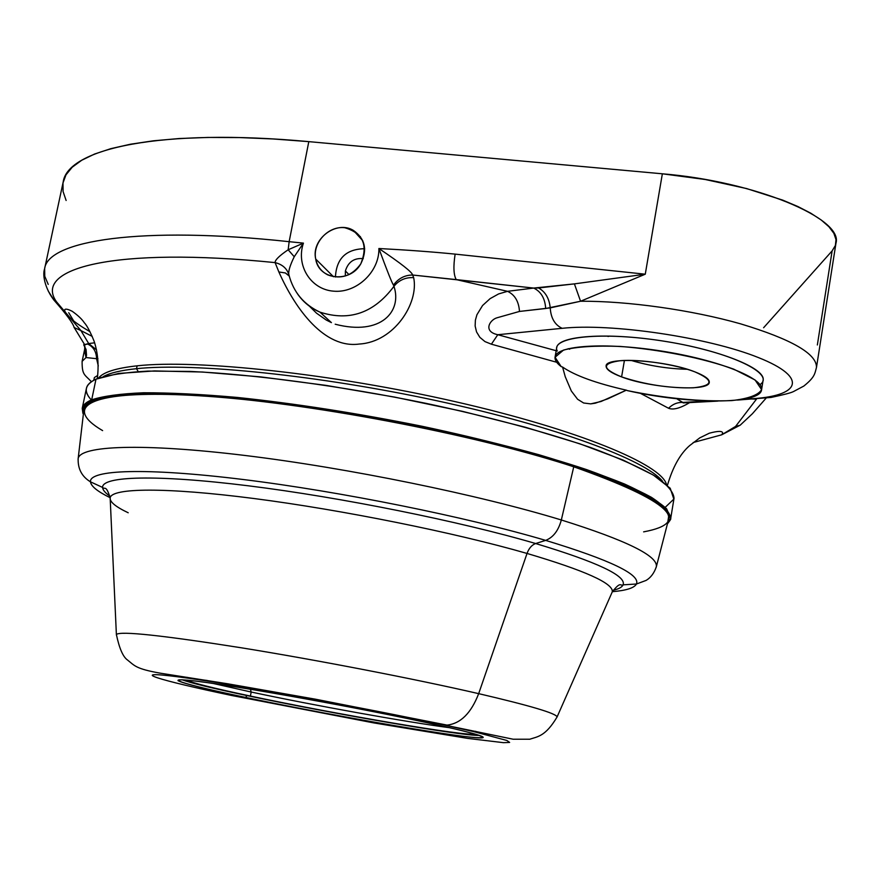 <?xml version="1.0" encoding="UTF-8"?>
<svg xmlns="http://www.w3.org/2000/svg" width="880" height="880" viewBox="0 0 880 880"><rect width="100%" height="100%" fill="white"/><g stroke="black" fill="none" stroke-linecap="round" stroke-linejoin="round"><path stroke-width="1.32" d="M817.355 344.971L832.128 250.877L763.598 327.745L832.128 250.877L835.395 245.476L836 239.591L833.855 233.31L828.916 226.743L821.216 220L810.832 213.224L797.929 206.558L782.705 200.123L746.548 188.551L705.265 179.509L662.354 173.8L308.803 141.636L273.185 138.963L239.459 137.566L208.021 137.434L179.201 138.534L153.263 140.822L130.427 144.221L110.847 148.654L94.589 154.033L81.719 160.248L72.204 167.222L65.989 174.823L62.986 182.974L63.085 191.554L66.132 200.486M608.718 336.358L607.926 336.435M737.385 400.07L771.078 397.441C783.761 394.757 791.285 392.777 793.628 391.49L803.858 386.045C814.968 377.069 814.715 373.813 816.486 367.411L835.956 243.254C843.711 218.559 755.271 181.445 662.354 173.8L645.271 274.197L580.569 301.246C627.242 300.894 691.702 309.914 740.729 323.884C791.538 339.251 816.794 353.76 816.486 367.411C816.794 353.76 791.538 339.251 740.729 323.884C691.702 309.914 627.242 300.894 580.569 301.246L574.398 283.877L645.271 274.197L580.569 301.246L550.22 307.89C550.88 318.098 554.84 324.896 562.133 328.317C611.05 323.004 708.037 337.26 758.34 357.544C809.358 377.762 800.404 396.506 749.111 398.893L755.183 399.113L749.111 398.893C800.404 396.506 809.358 377.762 758.34 357.544C708.037 337.26 611.05 323.004 562.133 328.317L497.794 334.719C482.581 331.485 489.896 319.759 496.969 317.801L519.475 311.443L545.688 308.506C545.028 298.397 541.035 291.588 533.687 288.068L507.54 291.324C514.844 294.778 518.826 301.488 519.475 311.443L550.22 307.89C549.307 298.496 545.424 291.852 538.593 287.969L574.398 283.877L580.569 301.246L545.688 308.506C545.028 298.397 541.035 291.588 533.687 288.068L538.593 287.969C545.424 291.852 549.307 298.496 550.22 307.89C550.88 318.098 554.84 324.896 562.133 328.317L497.794 334.719L491.392 344.19L484.968 341.594L479.853 337.337L476.542 331.914L475.134 325.985L475.398 320.155L476.938 314.721L482.548 305.536L490.105 298.639L498.608 293.931L507.54 291.324C514.844 294.778 518.826 301.488 519.475 311.443L496.969 317.801C489.896 319.759 482.581 331.485 497.794 334.719L556.193 350.724L497.794 334.719L491.392 344.19L556.699 362.263L491.392 344.19L484.968 341.594L479.853 337.337L476.542 331.914L475.134 325.985L475.398 320.155L476.938 314.721L482.548 305.536L490.105 298.65L498.608 293.931L507.54 291.324L456.225 279.598C453.596 274.912 453.233 266.42 455.136 254.122L645.271 274.197L574.398 283.877L533.687 288.068L412.643 275.022C412.203 272.195 400.95 263.362 378.895 248.512C407 249.986 432.41 251.856 455.136 254.122C432.41 251.856 407 249.986 378.895 248.512C387.002 270.512 391.853 282.711 393.47 285.109C391.853 282.711 387.002 270.512 378.895 248.512C379.467 271.744 356.642 293.271 333.751 291.181C310.772 289.619 295.724 265.452 303.435 243.122L288.156 249.777L289.146 241.681L303.435 243.122L294.239 256.729L288.156 249.766C279.334 255.75 274.978 260.029 275.099 262.603C274.978 260.029 279.334 255.75 288.156 249.777L294.239 256.729L303.435 243.122L289.146 241.681L288.156 249.777L303.435 243.122C295.724 265.452 310.772 289.619 333.751 291.181C356.642 293.271 379.467 271.744 378.895 248.512C400.95 263.362 412.203 272.195 412.643 275.022L456.225 279.598C453.596 274.912 453.233 266.42 455.136 254.122L645.271 274.197L662.354 173.8L308.803 141.636L289.146 241.681C140.932 225.665 47.872 240.46 44.638 268.664L63.173 182.028C67.54 148.599 161.249 127.919 308.803 141.636L289.146 241.681C140.932 225.665 47.872 240.46 44.638 268.664L44.781 276.32L48.224 284.405M289.179 275.847L285.373 272.965L278.872 271.964C295.669 309.782 324.687 348.865 359.304 344.036C394.075 342.089 419.067 303.171 413.666 277.64C405.548 277.222 398.97 280.115 393.954 286.319C374.066 312.994 349.415 321.607 320.012 312.158C349.415 321.607 374.066 312.994 393.954 286.319C402.27 311.025 381.381 336.259 335.192 324.214C381.381 336.259 402.27 311.025 393.954 286.319L393.47 285.109L393.954 286.319C398.97 280.115 405.548 277.222 413.666 277.64L412.643 275.022C404.756 275.055 398.354 278.421 393.47 285.109C398.354 278.421 404.756 275.055 412.643 275.022L413.666 277.64C419.067 303.171 394.075 342.089 359.304 344.036C324.687 348.865 295.669 309.782 278.872 271.964L275.099 262.603C282.392 264.429 287.001 268.521 288.937 274.868L289.377 276.573L288.937 274.868C288.057 271.832 289.828 265.782 294.239 256.729C289.828 265.782 288.057 271.832 288.937 274.868C287.001 268.521 282.392 264.429 275.099 262.603C113.861 246.367 32.351 268.378 56.584 301.906L54.197 300.41L48.202 290.972M309.408 306.174L316.514 313.17L326.183 319.99L331.419 322.63L320.012 312.158C310.508 308.11 302.896 301.851 297.187 293.392C302.896 301.851 310.508 308.11 320.012 312.158C303.798 304.557 293.436 292.138 288.937 274.89L289.069 275.704M360.745 263.934C349.855 283.47 318.626 279.917 315.711 259.05C312.367 242.935 328.229 225.742 344.663 227.7C363.011 233.046 368.368 245.124 360.745 263.934C367.631 249.931 365.2 238.777 353.452 230.45C336.402 219.835 310.948 239.184 315.711 259.05C317.273 266.343 321.332 271.645 327.91 274.945C340.945 279.653 351.901 275.979 360.745 263.934M98.461 378.147C103.037 372.24 115.929 368.137 137.115 365.827C196.878 359.183 332.86 373.692 455.521 401.72C578.358 429.704 661.54 464.464 666.479 484.451C661.54 464.464 578.358 429.704 455.521 401.72C332.86 373.692 196.878 359.183 137.115 365.827L136.521 368.687C121.055 370.293 110.011 372.911 103.4 376.53C110.011 372.911 121.055 370.293 136.521 368.687L138.182 371.536L136.521 368.687C193.545 362.56 319.132 375.232 437.668 400.928C556.325 426.591 645.403 459.943 662.464 481.162C645.403 459.943 556.325 426.591 437.668 400.928C319.132 375.232 193.545 362.56 136.521 368.687L137.115 365.827C115.929 368.137 103.037 372.24 98.461 378.147M667.436 485.331C672.76 467.071 680.174 453.816 689.667 445.577L699.798 437.855L709.324 433.202C718.289 430.815 722.733 430.826 722.656 433.246L721.655 434.83L693.187 442.53L721.655 434.83L735.592 426.415L756.569 399.014L735.592 426.415L740.113 425.249L752.367 413.765L766.139 398.101M689.7 402.589C680.218 408.287 673.167 410.168 668.558 408.254L640.233 393.239L668.558 408.254C672.672 404.162 677.413 402.215 682.759 402.413L709.104 401.016L683.298 402.919L676.753 398.728L682.759 402.413C677.413 402.215 672.672 404.162 668.558 408.254C673.167 410.168 680.218 408.287 689.7 402.589M761.574 389.774C760.353 404.767 687.566 404.338 627.363 390.61L626.351 390.17L607.86 398.794L595.32 403.183L590.689 403.876L583.627 402.996L577.588 399.256L571.318 390.984L565.246 376.717L562.573 367.048L561.187 366.608L562.573 367.048C574.926 375.595 596.178 383.306 626.351 390.17L627.363 390.61C666.138 398.464 700.909 401.797 731.665 400.598C748.418 398.695 758.395 395.043 761.596 389.631L755.051 379.962L733.755 369.16C703.505 358.215 660.011 349.503 620.235 346.434C595.441 345.51 576.543 346.709 563.541 350.064L555.049 357.258L561.187 366.608C556.666 363.154 554.631 359.964 555.082 357.027L556.743 347.556C557.997 335.764 606.628 332.134 663.102 341.044C719.609 349.8 765.831 368.434 763.114 380.171L761.574 389.774C764.258 378.279 717.959 359.832 661.419 351.032C604.912 342.089 556.292 345.466 555.082 357.027M289.212 276.067L285.373 272.965L278.872 271.964L275.099 262.603C113.861 246.367 32.351 268.378 56.584 301.906L80.905 330.572L92.235 336.402L80.905 330.572L88.693 343.552L83.721 344.817L84.854 346.555L86.031 357.544L82.115 361.361L86.031 357.544L84.458 350.284L86.031 357.544L86.515 355.146L86.075 349.536L83.721 344.817L87.725 344.058C93.412 346.841 96.36 351.714 96.58 358.699L86.031 357.544L96.58 358.699C96.36 351.714 93.412 346.841 87.725 344.058L88.693 343.552L96.558 349.899L88.693 343.552L94.655 342.815L88.693 343.552L80.905 330.572L56.584 301.906L53.999 300.256M621.599 376.904C601.744 368.709 601.403 363.286 620.598 360.657C639.903 359.04 675.422 364.375 694.837 371.844C714.12 380.336 713.614 385.66 693.33 387.805C669.229 388.322 645.315 384.692 621.599 376.904L624.415 360.437L621.599 376.904C650.65 388.168 709.203 392.062 709.269 382.349C709.577 379.214 704.77 375.716 694.837 371.844C665.588 360.096 605.297 356.367 606.122 365.992C605.891 369.325 611.061 372.955 621.599 376.904M626.351 390.17C596.178 383.306 574.926 375.595 562.573 367.048L565.246 376.717L571.318 390.984L577.588 399.256L583.627 402.996L590.689 403.876L600.996 401.511L626.351 390.17M507.54 291.324L533.687 288.068L456.225 279.598L507.54 291.324M557.271 351.054C549.571 336.589 602.877 331.023 666.699 341.627C730.62 352 776.138 373.989 759.968 384.648M687.302 369.281C668.052 368.797 649.286 365.827 631.004 360.382C649.286 365.827 668.052 368.797 687.302 369.281M721.655 434.83L735.592 426.415L739.816 425.37L721.655 434.83M97.713 375.43L94.369 377.553L93.775 380.259L94.369 377.553L97.713 375.43M89.98 331.694L89.98 331.705C73.953 322.355 65.494 315.15 64.614 310.101C64.999 308.528 67.54 308.935 72.237 311.3C78.001 315.425 82.005 319.209 84.249 322.663C86.933 325.468 90.244 331.694 94.16 341.341C97.955 353.133 98.989 365.563 97.262 378.62M73.755 321.046L68.717 312.686L73.755 321.046M74.052 327.481L80.905 330.572L74.052 327.481M97.922 358.611L96.58 358.699L97.922 358.611M98.285 365.926L96.58 358.699L98.285 365.926M665.203 507.342L673.849 499.103L670.208 488.257L653.345 475.068L623.007 460.02L579.81 443.795L525.393 427.251L462.462 411.345L394.581 397.089L325.886 385.363L260.557 376.871L202.389 372.02L154.407 370.931L118.613 373.439L95.997 379.17C84.403 384.725 83.171 391.974 92.312 400.917L92.268 400.873M91.718 400.312C87.494 395.956 85.723 391.941 86.427 388.3C87.131 384.802 90.321 381.755 95.997 379.17L91.685 399.828C86.053 402.204 82.907 405.042 82.236 408.342C82.907 405.042 86.053 402.204 91.685 399.828L92.356 400.895C104.258 397.056 122.43 394.713 146.883 393.866L191.433 394.988C259.27 399.102 350.614 412.225 437.547 430.716C480.205 440.297 519.365 450.285 555.038 460.669C587.818 471.031 614.768 480.953 635.899 490.435C653.312 499.466 664.334 507.474 668.965 514.47L667.59 523.248L668.965 514.47C664.334 507.474 653.312 499.466 635.899 490.435C614.768 480.953 587.818 471.031 555.038 460.669C519.365 450.285 480.205 440.297 437.547 430.716C370.722 416.713 306.746 406.285 245.608 399.432C207.691 395.846 174.79 393.987 146.883 393.866C122.43 394.713 104.258 397.056 92.356 400.895L91.685 399.828L95.997 379.17C107.481 375.067 124.817 372.372 148.005 371.096L190.212 371.426C254.419 374.374 341.187 385.968 425.931 403.337C488.818 416.779 545.93 432.179 590.513 447.491C617.749 457.578 639.221 467.093 654.929 476.036C667.15 484.473 673.53 491.887 674.036 498.267L670.703 518.463L666.677 508.871C658.625 501.457 644.6 493.185 624.591 484.044C601.194 474.551 572.616 464.772 538.868 454.718C502.645 444.708 463.584 435.204 421.707 426.195C356.631 413.116 295.097 403.524 237.116 397.419C201.157 394.251 169.972 392.7 143.572 392.766C120.406 393.723 103.114 396.077 91.685 399.828C103.114 396.077 120.406 393.723 143.572 392.766C169.972 392.7 201.157 394.251 237.116 397.419C295.097 403.524 356.631 413.116 421.707 426.195C484.726 439.571 541.97 454.718 586.707 469.645C614.031 479.468 635.591 488.675 651.376 497.288C663.685 505.384 670.12 512.446 670.703 518.463L668.239 522.918L670.692 518.474M92.356 400.895C84.282 404.349 81.301 408.683 83.402 413.93C81.301 408.683 84.282 404.349 92.356 400.895M83.347 414.37L82.236 408.342L82.918 413.38M643.632 531.861C693.341 522.632 670.043 500.951 573.749 466.796C474.518 434.071 304.777 401.907 197.714 395.604C89.991 389.081 61.083 406.384 102.619 430.617M83.886 409.761C86.086 394.317 148.775 389.015 253.462 400.499C357.896 411.928 490.831 439.615 573.749 466.796L561.33 519.981C479.05 494.835 347.809 467.929 244.882 455.455C141.713 442.915 80.069 445.621 78.166 458.546L78.078 459.47L78.166 458.546C80.069 445.621 141.713 442.915 244.882 455.455C347.809 467.929 479.05 494.835 561.33 519.981L573.749 466.796C639.342 488.939 670.978 506.407 668.635 519.2L656.337 566.742C658.13 555.995 626.461 540.408 561.33 519.981C626.461 540.408 658.13 555.995 656.337 566.742L656.084 567.633L656.337 566.742C654.17 573.1 650.749 577.665 646.107 580.415L636.449 584.012C640.607 574.596 610.346 560.054 545.655 540.386C553.19 537.449 558.426 530.651 561.33 519.981C558.426 530.651 553.19 537.449 545.655 540.386C466.356 516.923 340.285 491.447 242.935 479.479C145.343 467.445 89.012 469.744 90.464 481.833C91.025 486.266 97.581 491.557 110.154 497.695C97.581 491.557 91.025 486.266 90.464 481.833C89.012 469.744 145.343 467.445 242.935 479.479C340.285 491.447 466.356 516.923 545.655 540.386L535.656 543.532C460.119 521.367 340.923 497.31 248.534 485.826C155.936 474.298 101.783 476.146 102.597 487.432C102.729 489.973 105.182 492.888 109.967 496.155C105.182 492.888 102.729 489.973 102.597 487.432L90.464 481.833C81.873 476.597 77.77 468.842 78.166 458.546L83.886 409.761M612.359 591.69C626.296 590.502 634.326 587.939 636.449 584.012C634.326 587.939 626.296 590.502 612.359 591.69M110.154 497.827L116.38 634.447C120.659 630.883 162.349 635.338 241.472 647.812C317.812 660.154 414.942 678.953 478.676 693.649C414.942 678.953 317.812 660.154 241.472 647.812C162.349 635.338 120.659 630.883 116.38 634.447L116.424 635.118L116.38 634.447C119.306 648.384 123.024 656.909 127.523 660.022C134.805 665.83 135.729 668.778 160.226 673.167L227.535 683.76L315.337 699.171L446.996 725.098C460.57 723.657 471.119 713.174 478.676 693.649C471.119 713.174 460.57 723.657 446.996 725.098L443.894 724.933C364.21 707.652 230.725 683.54 178.662 676.907C125.356 669.999 157.707 679.987 231.913 695.53L373.769 722.909L467.632 738.386L503.437 742.665L509.63 742.434L506.88 740.476L473.528 731.566L443.894 724.933L513.15 739.222L529.738 739.233C537.405 736.626 545.402 736.67 557.095 716.925C556.248 713.405 530.112 705.65 478.676 693.649C530.112 705.65 556.248 713.405 557.095 716.925L612.304 591.811C621.115 580.69 620.136 586.41 623.106 584.837L636.449 584.012C640.607 574.596 610.346 560.054 545.655 540.386L535.656 543.532C597.344 562.111 626.494 575.883 623.106 584.837C622.072 587.169 618.728 588.995 613.085 590.315C618.728 588.995 622.072 587.169 623.106 584.837C626.494 575.883 597.344 562.111 535.656 543.532C460.119 521.367 340.923 497.31 248.534 485.826C155.936 474.298 101.783 476.146 102.597 487.432C104.808 489.973 105.963 484.275 110.154 497.827C111.683 487.872 165.297 487.08 253.891 498.509C342.309 509.905 454.949 532.653 527.032 553.443C528.968 548.24 531.839 544.929 535.656 543.532C531.839 544.929 528.968 548.24 527.032 553.443C585.013 570.581 613.448 583.363 612.304 591.811C613.448 583.363 585.013 570.581 527.032 553.443L478.676 693.649L527.032 553.443C454.949 532.653 342.309 509.905 253.891 498.509C165.297 487.08 111.683 487.872 110.154 497.827C109.626 501.842 115.643 506.814 128.205 512.765M231.913 695.53L373.769 722.909L467.632 738.386L503.437 742.665L509.63 742.434L506.88 740.476L473.528 731.566L443.894 724.933C364.21 707.652 230.725 683.54 178.662 676.907C125.356 669.999 157.707 679.987 231.913 695.53L230.285 695.189M426.184 722.48C494.406 737.176 498.685 741.609 448.327 734.272C398.761 727.122 308.88 710.765 245.564 697.422C181.808 684.046 155.914 675.818 201.949 681.857C246.928 687.676 358.578 707.85 426.184 722.48C379.555 712.426 309.782 699.16 256.949 690.327C202.136 681.307 175.868 678.106 178.123 680.702C183.436 683.474 205.909 689.051 245.564 697.422C334.015 716.21 474.683 740.355 482.801 737.726C486.277 736.538 467.401 731.456 426.184 722.48M479.314 735.394C461.934 736.076 330.44 713.35 247.049 695.596L245.564 697.422L247.049 695.596C212.08 688.193 190.476 682.924 182.215 679.789C190.476 682.924 212.08 688.193 247.049 695.596C330.44 713.35 461.934 736.076 479.314 735.394M189.508 678.381L207.152 680.449L189.508 678.381M250.415 696.058C334.532 713.999 468.71 736.923 474.815 733.997C468.71 736.923 334.532 713.999 250.415 696.058L251.185 692.032L250.415 696.058C212.531 688.017 191.367 682.704 186.923 680.13C191.367 682.704 212.531 688.017 250.415 696.058M449.79 727.727C405.867 721.996 313.555 705.353 251.185 692.032L212.52 683.32L251.185 692.032L250.404 689.227L251.185 692.032C313.555 705.353 405.867 721.996 449.79 727.727M631.356 487.52L631.532 488.763M358.941 236.511L360.415 236.621L358.941 236.511M333.487 276.738L315.711 259.05L333.487 276.738M335.434 277.013C336.424 258.456 346.181 249.029 364.683 248.71C346.181 249.029 336.424 258.456 335.434 277.013M345.334 275.979L345.4 270.952C348.194 261.921 354.156 257.818 363.264 258.632C354.156 257.818 348.194 261.921 345.4 270.952L345.334 275.979M348.942 274.571L345.4 270.952L348.942 274.571M569.712 349.228L568.205 348.678L569.712 349.228M44.638 268.664C41.866 276.309 46.321 290.532 54.197 300.41C66.385 314.248 73.051 323.312 74.217 327.613L84.744 344.839L84.7 349.14L82.115 361.361C82.038 375.012 84.359 374.297 91.421 381.7M685.729 402.798L717.816 401.104M670.703 518.463C671.154 518.815 670.076 520.553 667.48 523.688M82.236 408.342L86.427 388.3M482.801 737.726L481.855 736.351M178.123 680.702L179.498 679.767M475.464 732.017L475.596 731.291M187.033 678.04L187.176 677.314M353.452 230.45L362.78 240.746"/></g></svg>
